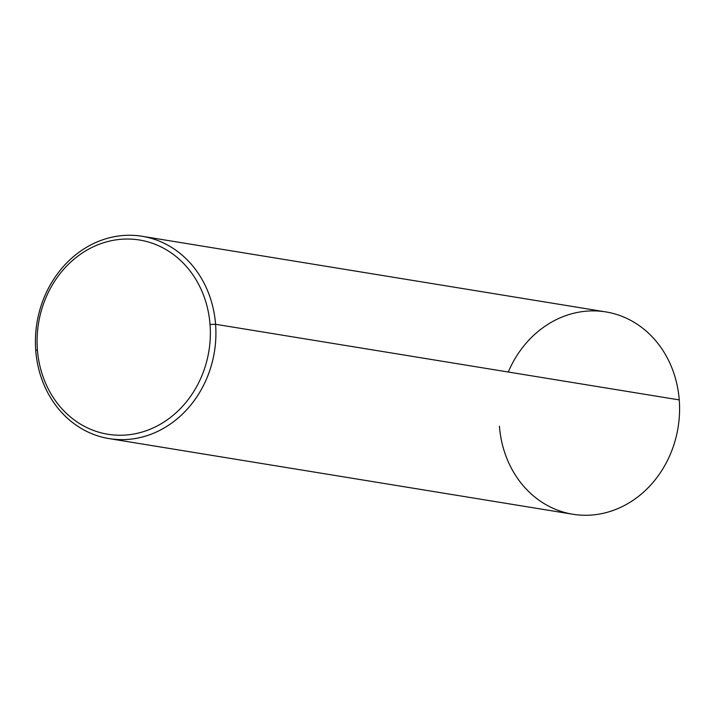 <?xml version="1.0" encoding="UTF-8"?>
<svg xmlns="http://www.w3.org/2000/svg" width="715" height="715" viewBox="0 0 715 715"><rect width="100%" height="100%" fill="white"/><g stroke="black" fill="none" stroke-linecap="round" stroke-linejoin="round"><path stroke-width="1.07" d="M499.428 426.247A102.504 89.911 -80.7 0 0 597.231 514.416A102.504 89.911 -80.7 0 0 679.25 399.908A102.504 89.911 -80.7 0 0 605.837 311.91A102.504 89.911 -80.7 0 0 508.276 372.015M215.572 324.279A102.504 89.911 -80.7 0 0 142.16 236.29A102.504 89.911 -80.7 0 0 35.75 350.627A102.504 89.911 -80.7 0 0 109.163 438.617A102.504 89.911 -80.7 0 0 215.572 324.279L679.25 399.908L215.572 324.279A102.504 89.911 99.3 0 1 133.553 438.796A102.504 89.911 99.3 0 1 35.75 350.627L37.403 349.778A98.402 86.309 99.3 0 1 116.143 239.847A98.402 86.309 99.3 0 1 210.031 324.485A98.402 86.309 99.3 0 1 131.292 434.425A98.402 86.309 99.3 0 1 37.403 349.778A98.402 86.309 -80.7 0 0 131.292 434.425A98.402 86.309 -80.7 0 0 210.031 324.485L215.572 324.279L210.031 324.485A98.402 86.309 -80.7 0 0 116.143 239.847A98.402 86.309 -80.7 0 0 37.403 349.778L35.75 350.627A102.504 89.911 99.3 0 1 117.769 236.111A102.504 89.911 99.3 0 1 215.572 324.279M142.16 236.29L605.837 311.91A102.504 89.911 99.3 0 1 679.25 399.908A102.504 89.911 99.3 0 1 572.84 514.246L109.163 438.617"/></g></svg>
